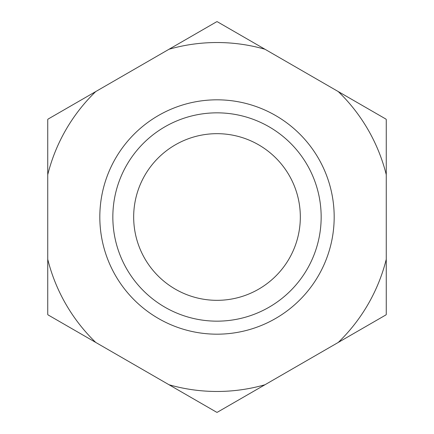 <?xml version="1.0" encoding="UTF-8"?>
<svg xmlns="http://www.w3.org/2000/svg" width="434" height="434" viewBox="0 0 434 434"><rect width="100%" height="100%" fill="white"/><g stroke="black" fill="none" stroke-linecap="round" stroke-linejoin="round"><path stroke-width="0.65" d="M133.672 217A83.328 83.328 0 0 0 217 300.328A83.328 83.328 0 0 0 300.328 217A83.328 83.328 0 0 0 217 133.672A83.328 83.328 0 0 0 133.672 217M321.16 217A104.16 104.16 0 0 1 217 321.16A104.16 104.16 0 0 1 112.84 217A104.16 104.16 0 0 1 217 112.84A104.16 104.16 0 0 1 321.16 217M264.99 384.741L338.27 342.426A174.468 174.468 0 0 0 386.26 259.31L386.26 174.69A174.468 174.468 0 0 0 338.27 91.574L264.99 49.259A174.468 174.468 0 0 0 169.01 49.259L95.73 91.574A174.468 174.468 0 0 0 47.74 174.69L47.74 259.31A174.468 174.468 0 0 0 95.73 342.426L169.01 384.741A174.468 174.468 0 0 0 264.99 384.741L217.25 412.3A195.3 195.3 0 0 1 216.75 412.3L169.01 384.741M386.26 259.31L386.26 314.433A195.3 195.3 0 0 1 386.01 314.867L338.27 342.426M338.27 91.574L386.01 119.133A195.3 195.3 0 0 1 386.26 119.567L386.26 174.69M169.01 49.259L216.75 21.7A195.3 195.3 0 0 1 217.25 21.7L264.99 49.259M47.74 174.69L47.74 119.567A195.3 195.3 0 0 1 47.99 119.133L95.73 91.574M95.73 342.426L47.99 314.867A195.3 195.3 0 0 1 47.74 314.433L47.74 259.31M99.82 217A117.18 117.18 0 0 1 217 99.82A117.18 117.18 0 0 1 334.18 217A117.18 117.18 0 0 1 217 334.18A117.18 117.18 0 0 1 99.82 217"/></g></svg>
